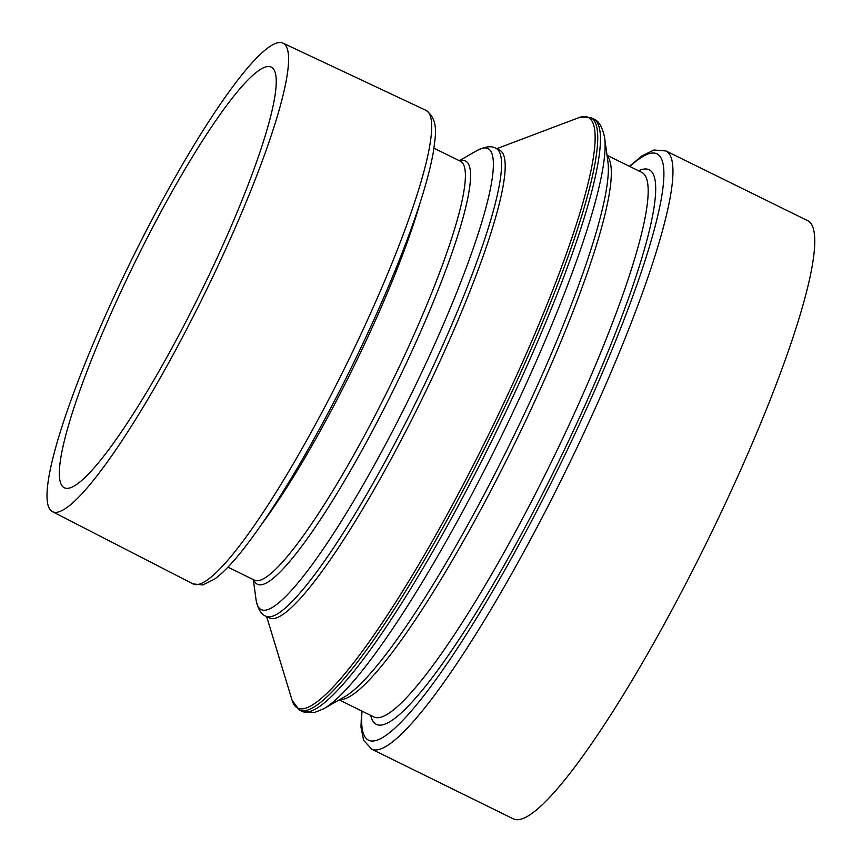 <?xml version="1.0" encoding="UTF-8"?>
<svg xmlns="http://www.w3.org/2000/svg" width="862" height="862" viewBox="0 0 862 862"><rect width="100%" height="100%" fill="white"/><g stroke="black" fill="none" stroke-linecap="round" stroke-linejoin="round"><path stroke-width="1.29" d="M265.938 616.179L269.569 617.957A260.658 40.191 -63.8 0 0 434.48 373.041A260.658 40.191 -63.8 0 0 499.637 150.16L496.016 148.383C491.846 145.656 485.543 146.368 477.106 150.505A256.865 39.609 116.2 0 1 429.125 356.48A256.865 39.609 116.2 0 1 266.358 610.005A256.865 39.609 116.2 0 1 256.089 599.898C257.953 609.111 261.24 614.531 265.938 616.179A260.658 40.191 -63.8 0 0 271.218 616.589A260.658 40.191 -63.8 0 0 430.849 371.263A260.658 40.191 -63.8 0 0 496.016 148.383M217.752 266.39A261.078 40.255 -63.8 0 0 282.919 43.1A261.078 40.255 -63.8 0 0 131.671 259.656A261.078 40.255 -63.8 0 0 52.474 511.662A261.078 40.255 -63.8 0 0 217.752 266.39M582.518 435.946A333.346 51.397 116.2 0 1 371.748 749.218A333.346 51.397 116.2 0 1 371.619 749.153L513.429 818.9A333.346 51.397 116.2 0 0 724.328 505.682A333.346 51.397 116.2 0 0 807.662 220.65L665.852 150.904A333.346 51.397 116.2 0 1 665.981 150.969A333.346 51.397 116.2 0 1 582.518 435.946M212.645 267.522A234.399 36.139 -63.8 0 0 271.595 67.268A234.399 36.139 -63.8 0 0 135.356 261.477A234.399 36.139 -63.8 0 0 64.704 487.924A234.399 36.139 -63.8 0 0 212.645 267.522M305.978 710.525A330.124 50.901 -63.8 0 0 499.518 418.027A330.124 50.901 -63.8 0 0 590.696 117.523L578.768 117.685A329.101 50.75 116.2 0 1 505.832 398.804A329.101 50.75 116.2 0 1 304.286 708.553A329.101 50.75 116.2 0 1 292.143 700.461L299.297 709.997A330.124 50.901 -63.8 0 0 305.978 710.525M604.628 137.748L607.904 161.647A305.827 47.151 116.2 0 1 509.216 445.352A305.827 47.151 116.2 0 1 344.757 696.701L323.832 708.693A326.332 50.319 -63.8 0 0 499.324 440.482A326.332 50.319 -63.8 0 0 604.628 137.748C602.463 126.962 598.724 120.658 593.401 118.859A330.124 50.901 116.2 0 1 502.234 419.363A330.124 50.901 116.2 0 1 308.693 711.861A330.124 50.901 116.2 0 1 302.012 711.333L299.297 709.997M253.805 579.857A235.789 36.355 -63.8 0 0 262.145 584.63A235.789 36.355 -63.8 0 0 407.51 360.661A235.789 36.355 -63.8 0 0 459.845 160.935M262.953 522.469A233.43 35.988 -63.8 0 0 419.966 203.206M433.963 148.21L460.416 161.216A233.43 35.988 116.2 0 1 395.949 373.699A233.43 35.988 116.2 0 1 259.106 580.514A233.43 35.988 116.2 0 1 254.387 580.148L227.924 567.131M339.747 699.567A303.456 46.796 -63.8 0 0 343.162 699.297A303.456 46.796 -63.8 0 0 517.135 438.575A303.456 46.796 -63.8 0 0 607.128 155.936M607.031 155.289L641.716 172.346A303.456 46.796 116.2 0 1 557.908 448.563A303.456 46.796 116.2 0 1 380.013 717.432A303.456 46.796 116.2 0 1 373.871 716.947L339.186 699.89M370.725 715.395A309.005 47.647 -63.8 0 0 382.599 724.845A309.005 47.647 -63.8 0 0 576.182 424.675A309.005 47.647 -63.8 0 0 638.57 170.805M629.906 166.538A326.676 50.373 116.2 0 1 575.223 433.263A326.676 50.373 116.2 0 1 375.164 740.727A326.676 50.373 116.2 0 1 362.062 711.139M198.486 584.371A263.869 40.686 116.2 0 1 193.045 583.908L202.839 584.942L214.552 579.135C222.396 573.392 231.469 564.082 241.748 551.227C270.937 514.226 303.327 461.256 338.906 392.318C361.404 348.313 381.047 305.493 397.813 263.847C416.755 216.491 428.651 178.94 433.489 151.216C435.008 137.317 439.695 120.249 425.957 110.336A263.869 40.686 116.2 0 1 360.09 336.018A263.869 40.686 116.2 0 1 198.486 584.371M593.401 118.859L590.696 117.523M266.617 616.502L292.143 700.461M496.695 148.706L578.768 117.685M253.299 579.609L256.089 599.898M459.338 160.688L477.106 150.505M323.832 708.693L314.361 712.551L302.012 711.333M52.474 511.662L193.045 583.908M282.919 43.1L425.957 110.336M371.748 749.218L363.645 740.307L360.973 727.14L361.577 710.902M629.422 166.301L641.974 155.882L654.01 149.988L665.981 150.969"/></g></svg>
